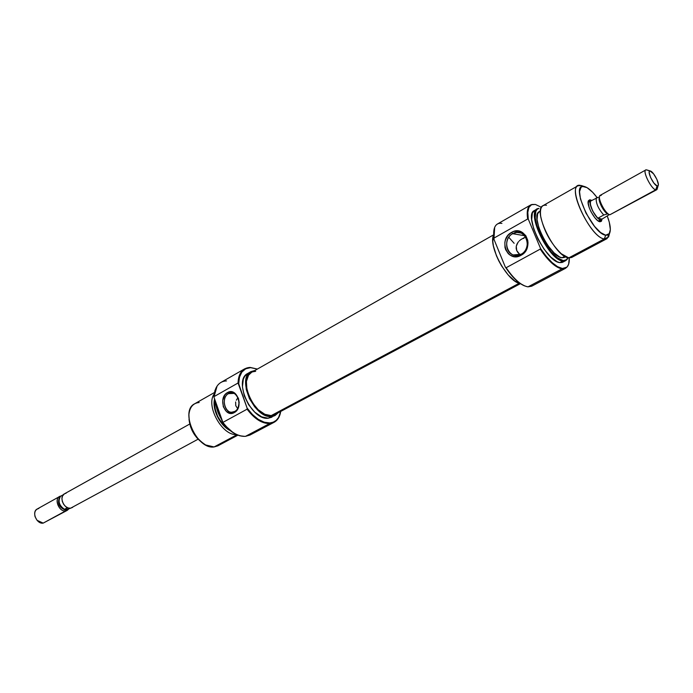 <?xml version="1.0" encoding="UTF-8"?>
<svg xmlns="http://www.w3.org/2000/svg" width="693" height="693" viewBox="0 0 693 693"><rect width="100%" height="100%" fill="white"/><g stroke="black" fill="none" stroke-linecap="round" stroke-linejoin="round"><path stroke-width="1.04" d="M244.646 368.849L220.972 382.415C216.718 384.979 214.44 389.691 214.137 396.552L238.063 383.004L238.713 383.775C238.998 373.562 242.957 368.182 250.571 367.645L250.112 367.411C242.602 367.914 238.591 373.111 238.063 383.004C238.271 376.091 240.471 371.37 244.655 368.841L250.112 367.411L257.337 369.092L250.571 367.645L245.677 368.797L241.874 372.046L239.475 377.165L238.713 383.775L247.089 408.047L238.063 383.004L214.137 396.552C214.302 391.814 215.497 388.037 217.732 385.213C219.984 382.475 222.903 381.046 226.49 380.925M245.842 436.304L269.681 423.544L269.863 422.947L273.319 422.15L276.238 420.322L278.525 417.55L280.596 411.833C279.201 418.607 275.623 422.306 269.863 422.947L269.681 423.544C275.537 422.886 279.166 419.126 280.578 412.257L280.717 411.434C279.894 416.684 277.685 420.313 274.073 422.314L269.681 423.544L245.495 436.339C237.69 436.564 230.163 431.912 222.903 422.392L222.479 422.228C229.574 431.687 237.006 436.408 244.776 436.382L239.527 435.732L233.576 433.012L225.008 425.476L222.479 422.228L213.938 397.063L222.903 422.392C230.163 431.912 237.69 436.564 245.495 436.339L249.939 435.065L274.073 422.314M257.389 369.066L250.112 367.411L257.389 369.066M228.525 393.624C219.75 398.051 226.074 416.666 234.641 411.486L234.269 412.586C224.688 418.364 217.628 397.557 227.434 392.61L228.525 393.624L233.931 393.416L228.525 393.624L231.687 392.853C239.354 392.706 241.805 408.099 234.641 411.486L231.679 412.231C223.952 412.534 221.362 397.132 228.525 393.624L227.434 392.61L224.809 394.993L222.696 400.537L223.311 406.765L226.464 411.599L231.107 413.418L235.689 411.581L237.924 408.575L239.189 402.512L238.453 398.345L235.248 393.503L230.578 391.736L227.434 392.61C236.971 386.607 244.239 407.683 234.269 412.586L234.641 411.486C243.555 407.103 237.058 388.271 228.525 393.624M235.759 405.7L237.595 408.489L235.759 405.7L235.637 401.957L235.759 405.7M236.304 400.199L237.318 398.614L236.304 400.199M238.002 397.808L237.318 398.614L238.002 397.808M214.163 394.057C205.5 405.639 222.055 435.706 236.478 434.589C222.055 435.706 205.5 405.639 214.163 394.057M230.137 430.552C220.071 425.814 211.763 408.922 214.613 399.038L214.12 404.487L214.596 408.42L217.342 416.519L222.072 423.865L224.956 426.888L230.145 430.552M221.084 418.13L215.991 403.109L221.084 418.13M215.731 402.33C216.103 408.03 218.018 413.66 221.457 419.23L217.437 410.828L215.731 402.33M214.414 392.55L194.681 403.776C179.444 410.776 196.899 449.826 214.085 446.95L205.622 444.949C194.716 437.751 189.146 427.624 188.912 414.561C189.752 407.094 193.165 403.075 199.16 402.512M189.016 419.256C190.038 428.724 194.283 436.425 201.741 442.359L196.743 437.681L192.074 430.457L190.462 426.481L189.016 419.248M251.005 371.613L247.808 373.432C232.943 380.145 251.316 420.694 268.217 418.226L271.465 416.484C254.6 418.927 236.166 378.309 251.005 371.613L254.894 370.478L249.956 372.314L247.947 374.489L245.746 380.977L246.249 389.449L249.411 398.57L254.738 406.904L257.961 410.343L264.856 415.098L271.465 416.484L268.217 418.226L271.951 417.169M214.891 399.852C213.825 411.486 218.373 421.249 228.543 429.158L222.28 423.562L217.663 416.389L214.995 408.498L214.891 399.852M214.085 446.95L236.911 434.78L214.085 446.95L217.836 445.85L237.881 435.178M217.091 386.088L214.899 390.627L213.938 397.063L217.091 386.088M247.089 409.182L222.903 422.392L247.089 409.182C254.418 418.884 261.945 423.674 269.681 423.544C261.945 423.674 254.418 418.884 247.089 409.182L247.089 408.047L247.089 409.182M269.863 422.947L264.25 422.219L258.264 419.326L252.373 414.475L247.089 408.047C254.392 418.078 261.989 423.042 269.863 422.947M247.86 373.397L244.742 376.316L243.312 379.236L242.429 386.859L244.274 395.824L248.596 404.712L254.695 412.11L261.599 416.848L268.217 418.226L275.086 415.497M278.188 412.785L275.138 415.471L271.465 416.484L274.341 415.843L278.188 412.785M493.555 234.875L251.481 372.418C237.205 378.863 254.92 417.948 271.162 415.618L519.213 283.255L271.162 415.618L264.804 414.275L258.16 409.693L252.287 402.564L249.948 398.371L246.907 389.596L246.413 381.453L248.527 375.208L251.533 372.392M274.766 414.605L271.162 415.618L274.705 414.639L520.408 283.671M252.876 371.794L255.682 371.318M599.835 221.734L601.385 221.301L601.983 219.36L599.835 221.734C595.044 221.24 585.949 204.314 588.487 200.632L590.358 199.861L591.519 200.355L589.457 199.835L588.132 202.2L589.154 207.502L591.016 211.798L594.854 217.749L597.539 220.495L599.835 221.734M589.934 201.074L590.358 199.861L589.934 201.074M506.141 267.732L505.249 266.883C511.928 277.035 518.416 283.385 524.722 285.949L519.689 283.168L513.851 277.988L505.249 266.883L494.005 239.397L505.249 266.883L506.141 267.732C514.093 279.374 521.405 285.75 528.066 286.841L527.33 286.737C520.772 285.195 513.712 278.855 506.141 267.732L540.237 249.108C548.267 261.018 555.517 267.611 561.988 268.893L567.039 267.013L565.436 268.364L561.988 268.893C555.517 267.611 548.267 261.018 540.237 249.108L506.141 267.732M531.661 286.209L528.066 286.841L561.988 268.893L528.066 286.841L531.652 286.218L565.436 268.364M521.145 254.201C533.697 247.912 524.67 226.282 512.664 233.697L511.547 232.398C524.965 224.073 535.083 248.293 521.023 255.327L521.145 254.201L513.331 254.955C504.799 252.477 504.339 237.907 512.664 233.697L516.787 232.415L520.954 233.03C529.244 235.811 529.374 250.182 521.145 254.201L521.023 255.327L523.024 253.959L526.186 250.112L527.832 245.287L528.005 242.741L527.72 240.237L525.848 235.741L522.513 232.501L518.251 230.994L513.704 231.445L511.547 232.398L507.856 235.542L505.457 239.934L504.859 242.394L504.972 247.384L505.682 249.723L508.281 253.655L510.074 255.093L514.301 256.644L516.58 256.696L521.023 255.327C507.545 263.34 497.773 239.466 511.547 232.398L512.664 233.697L524.696 235.715L512.664 233.697C500.337 240.021 509.086 261.374 521.145 254.201M609.424 233.836L607.042 238.626L604.331 238.938L568.771 257.891L604.331 238.938L605.665 235.204C592.376 233.87 569.975 184.009 583.61 186.426L580.128 185.334C565.029 182.623 589.674 237.569 604.331 238.938C591.32 237.968 567.42 189.605 577.962 185.767L543.078 205.613C531.955 209.823 555.24 257.346 568.771 257.891L561.261 253.733C550.684 243.321 543.823 230.856 540.696 216.355C539.708 208.186 541.64 204.487 546.5 205.249M562.881 261.027L563.27 260.611C549.038 260.014 525.701 210.118 538.747 208.446L538.201 208.524C525.06 210.213 548.553 260.438 562.881 261.027C549.263 260.559 526.082 213.175 537.292 208.896L538.946 208.394L537.101 209.364L535.836 211.296L535.213 217.801L537.222 226.949L541.571 237.309L550.9 251.524L557.527 257.909L563.27 260.611L559.909 262.612L567.065 259.477L565.739 260.611L562.881 261.027M527.668 219.014L528.283 219.144C526.983 210.646 528.309 205.752 532.259 204.461L535.429 204.452L541.432 207.346L535.429 204.452L531.54 204.712L528.924 207.389L527.797 212.318L528.283 219.144L540.54 248.458L528.283 219.144L527.668 219.014C526.55 211.582 527.52 206.912 530.578 205.007L531.722 204.539C527.797 205.821 526.446 210.646 527.668 219.014L494.005 238.08L527.668 219.014M562.378 268.468L561.988 268.893L562.378 268.468L557.57 266.684L552.035 262.526L546.205 256.289L540.54 248.458L540.237 249.108L540.54 248.458C548.587 260.499 555.864 267.169 562.378 268.468L566.805 267.247C568.65 265.497 569.473 262.396 569.274 257.943L568.65 264.172L567.255 266.779L565.141 268.234L562.378 268.468M493.563 235.204C487.985 246.223 507.848 282.302 520.14 283.48L514.882 281.072L508.116 274.878L501.611 265.956L498.795 260.897L496.422 255.708L493.373 245.781L492.818 241.45L493.563 235.204M537.283 208.905L534.372 210.559C523.12 214.865 546.249 262.179 559.909 262.612L562.777 262.188L565.739 260.611M540.453 210.967L539.414 211.556C529.487 215.35 549.982 257.276 562.066 257.77L564.778 256.323L562.066 257.77L565.696 256.834M577.962 185.767L581.055 185.62M599.159 221.058L598.561 221.206M523.198 238.453L523.839 238.409L523.198 238.453M521.604 239.146L520.789 239.665L521.604 239.146M520.443 239.917L519.256 240.939L520.443 239.917M518.563 241.675L517.931 242.481L518.563 241.675M516.891 244.265L517.931 242.481L516.268 246.258L516.891 244.265M516.172 248.389L516.268 246.258L516.701 250.519L516.172 248.389M517.853 252.477L516.701 250.519L519.499 254.114L517.853 252.477M520.235 254.652L519.499 254.114L520.235 254.652M588.132 202.252L589.708 201.732L588.132 202.252M582.068 185.785L583.263 186.313M571.621 257.484L568.771 257.891L571.612 257.484L607.042 238.626M568.165 257.77L565.514 260.447L563.27 260.611L566.909 259.632L568.165 257.77M539.449 211.538L537.612 213.799L537.066 219.603L538.859 227.763L542.732 236.989L548.076 245.824L554.036 252.858L559.658 256.999L562.066 257.77L564.674 257.38M534.416 210.533L532.345 213.063L531.696 219.612L533.697 228.811L538.054 239.232L544.092 249.203L550.831 257.129L557.189 261.763L559.909 262.612L562.188 262.448M530.569 205.015L497.427 224.004C494.204 226.005 493.061 230.691 494.005 238.08L494.672 227.373C496.067 224.151 498.484 222.825 501.923 223.406M493.936 230.015L494.005 239.397L493.936 230.015M514.137 243.304L508.783 237.301M609.511 233.506L605.665 235.204L604.331 238.938L608.567 237.032L609.511 233.506C611.079 230.085 610.36 224.315 607.337 216.199L609.294 222.245L610.342 229.582L609.078 234.147L607.614 235.144L605.665 235.204L600.562 232.51L594.568 226.42L585.94 213.072L580.457 198.96L579.556 191.623L581.037 187.301L582.588 186.478L587.023 187.63L592.619 192.23L597.123 197.618C592.42 191.372 588.244 187.699 584.615 186.59L581.236 185.516M608.567 237.032L609.442 233.628M525.545 236.841L525.077 237.205L525.545 236.841M72.67 507.345L70.573 508.212L68.122 507.952L65.696 506.583L63.661 504.313L62.335 501.507L61.928 498.588L62.491 496.006L64.466 493.814C58.584 496.586 64.077 509.494 70.573 508.212L198.103 439.189M59.711 497.383L59.234 498.146C57.38 503.638 59.26 507.519 64.882 509.788L70.677 508.203L66.008 509.779L65.722 510.854L68.763 508.983L67.238 510.369L43.2 523.111L67.238 510.369M600.493 219.863C595.737 219.334 587.153 201.914 590.947 200.511L591.848 200.372L590.263 201.446L590.167 203.837L592.662 211.027L597.288 217.689L600.493 219.863L598.31 221.058L600.493 219.863M599.462 197.254L599.384 197.384C597.583 199.939 603.464 211.876 607.536 213.903L608.419 214.267L607.536 213.903C603.369 211.833 597.409 199.523 599.462 197.254M609.39 214.579L609.901 214.752C605.673 214.25 597.513 199.021 599.774 195.85L601.394 195.218M657.336 188.383L656.669 189.778L655.708 189.821L657.111 185.949C653.49 185.23 646.56 170.521 650.034 170.954L653.629 173.9L656.903 179.426L658.35 184.416L658.055 185.733L657.111 185.949L653.897 183.099L650.588 177.512L649.15 172.496L649.462 171.206L650.424 171.024C653.516 171.682 659.805 183.636 658.116 185.646L657.111 185.949L655.708 189.821C651.264 189.024 642.333 171.154 645.772 169.967L646.283 169.846C641.614 169.248 650.866 188.903 655.708 189.821L609.901 214.752L657.051 189.414L658.116 185.646M650.372 171.006L646.803 169.932M645.763 169.967L600.285 195.305C596.552 196.673 605.197 214.172 609.901 214.752L656.669 189.778M608.688 215.038L602.026 219.092L597.886 218.2L603.742 215.003L607.536 213.903L603.742 215.003C598.146 208.558 595.668 202.85 596.301 197.895C595.668 202.85 598.146 208.558 603.742 215.003L597.886 218.2L597.071 217.403L593.823 213.02L591.268 207.805L590.28 204.262L590.497 201.126C589.821 206.09 592.29 211.781 597.886 218.2L602.026 219.092L608.688 215.038M598.267 197.262L590.497 201.126L598.267 197.262M59.615 496.517L37.231 508.991C31.332 511.78 36.677 524.445 43.2 523.111L65.722 510.854C59.217 512.144 53.751 499.281 59.615 496.517L60.941 496.041C53.465 497.02 58.351 512.24 65.722 510.854L66.008 509.779L64.51 509.294C59.459 505.942 57.961 501.81 60.022 496.89L60.568 496.249C57.753 501.117 59.061 505.466 64.51 509.294L67.464 507.683L64.51 509.294L64.882 509.788C59.026 507.285 57.233 503.291 59.503 497.808M43.2 523.111L37.058 520.322L35.057 516.683C34.061 512.127 35.326 509.39 38.851 508.454M67.048 509.494L64.882 509.788L67.048 509.494M64.934 493.589L66.052 493.312M63.34 494.707L60.568 496.249L63.34 494.707M231.679 412.231L232.588 412.179M598.804 221.344L600.121 221.777M538.201 208.524L538.747 208.446M531.722 204.539L532.259 204.461M580.128 185.334L583.61 186.426M516.883 255.448L513.331 254.955M588.14 201.975L588.487 200.632M590.947 200.511L588.14 202.079M525.589 236.919L521.69 239.094M646.283 169.846L650.034 170.954M601.524 219.768L598.717 221.301M64.44 493.823L189.752 424.021"/></g></svg>
